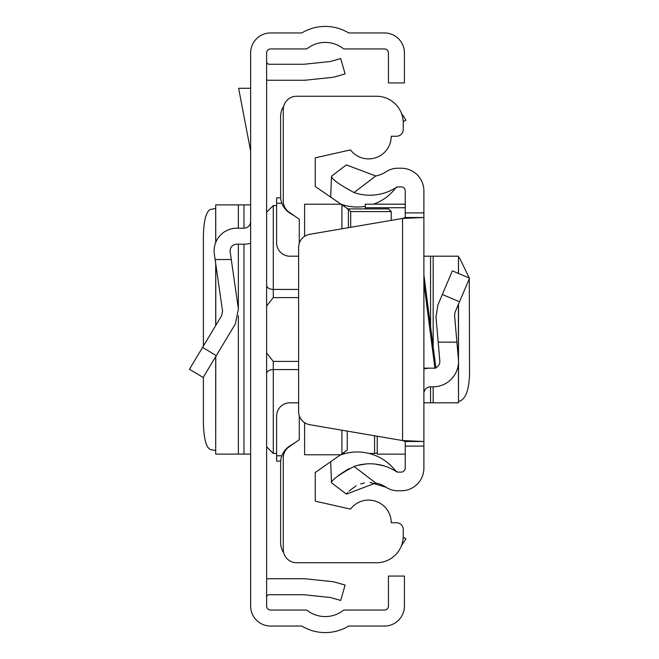 <?xml version="1.0" encoding="UTF-8"?>
<svg xmlns="http://www.w3.org/2000/svg" width="659" height="659" viewBox="0 0 659 659"><rect width="100%" height="100%" fill="white"/><g stroke="black" fill="none" stroke-linecap="round" stroke-linejoin="round"><path stroke-width="0.99" d="M250.626 606.058L250.626 52.942A19.992 19.992 0 0 1 270.618 32.95L301.797 32.95A45.314 45.314 0 0 1 348.669 32.95L384.436 32.95A19.992 19.992 0 0 1 404.428 52.942L404.428 82.927L388.439 82.927L388.439 52.942A3.995 3.995 0 0 0 384.436 48.947L344.608 48.947A2.669 2.669 0 0 1 342.993 48.404A29.326 29.326 0 0 0 307.481 48.404A2.669 2.669 0 0 1 305.867 48.947L270.618 48.947A3.995 3.995 0 0 0 266.623 52.942L266.623 606.058A3.995 3.995 0 0 0 270.618 610.053L305.867 610.053A2.669 2.669 0 0 1 307.481 610.596A29.326 29.326 0 0 0 342.993 610.596A2.669 2.669 0 0 1 344.608 610.053L384.436 610.053A3.995 3.995 0 0 0 388.439 606.058L388.439 576.073L404.428 576.073L404.428 606.058A19.992 19.992 0 0 1 384.436 626.05L348.669 626.05A45.314 45.314 0 0 1 301.797 626.05L270.618 626.05A19.992 19.992 0 0 1 250.626 606.058M266.623 578.923A18.658 18.658 0 0 1 269.284 578.734L303.799 578.734A18.658 18.658 0 0 1 305.751 578.841L331.889 581.584A18.658 18.658 0 0 1 335.077 582.202L345.102 585.077L340.695 600.456L330.67 597.581A2.669 2.669 0 0 0 330.217 597.491L304.079 594.747A2.669 2.669 0 0 0 303.799 594.731L269.284 594.731A2.669 2.669 0 0 0 266.623 597.392M266.623 80.077A18.658 18.658 0 0 0 269.284 80.266L303.799 80.266A18.658 18.658 0 0 0 305.751 80.159L331.889 77.416A18.658 18.658 0 0 0 335.077 76.798L345.102 73.923L340.695 58.544L330.67 61.419A2.669 2.669 0 0 1 330.217 61.509L304.079 64.252A2.669 2.669 0 0 1 303.799 64.269L269.284 64.269A2.669 2.669 0 0 1 266.623 61.608M215.122 259.531L231.276 259.531L238.401 308.939L235.395 323.841L203.161 377.483L189.454 369.246L221.688 315.603L222.569 311.221L214.34 254.094A22.661 22.661 0 0 1 236.762 228.203L243.962 228.203A6.664 6.664 0 0 0 250.626 221.539M250.626 243.196A22.661 22.661 0 0 1 243.962 244.201L236.762 244.201A6.664 6.664 0 0 0 230.164 251.812L231.276 259.531M215.773 242.339L215.699 204.883L250.626 204.883M215.773 356.503L215.699 454.117L250.626 454.117M215.699 208.475L210.287 209.455C206.094 211.72 203.796 220.6 203.384 236.087L203.384 346.057M203.384 377.113L203.384 422.913C203.796 438.4 206.094 447.28 210.287 449.545L215.699 450.525M250.626 88.265L238.616 88.265L250.626 151.084M298.609 297.604L273.279 297.604L266.689 305.883L266.623 306.83L266.689 305.883M266.689 353.117L266.623 352.161L266.689 353.117L273.279 361.396L298.609 361.396M266.623 363.134L266.623 353.356M266.623 305.644L266.623 295.866M283.708 552.777A18.658 18.658 0 0 1 280.61 542.481L280.61 462.783A19.992 19.992 0 0 1 289.993 445.838L295.298 442.519M295.298 216.482L289.993 213.162A19.992 19.992 0 0 1 280.61 196.217L280.61 116.519A18.658 18.658 0 0 1 283.708 106.223M403.201 537.316L405.895 538.749A45.314 45.314 0 0 1 401.537 545.43M401.537 113.57A45.314 45.314 0 0 1 405.895 120.251L403.201 121.684M299.277 415.714L299.277 439.734L288.963 446.95A13.328 13.328 0 0 0 283.279 457.865L283.279 549.417A13.328 13.328 0 0 0 296.608 562.745L376.577 562.745A26.657 26.657 0 0 0 403.234 536.088L403.234 529.424A6.664 6.664 0 0 0 396.57 522.76L391.24 522.76A22.661 22.661 0 0 0 350.489 509.11L315.266 501.169L315.266 472.495L347.252 450.097L347.252 431.11M298.609 256.194L289.944 256.194A13.328 13.328 0 0 1 276.615 242.866L276.615 197.881L280.685 197.881M348.38 227.701L348.38 209.257L315.266 186.505L315.266 157.831L350.489 149.89A22.661 22.661 0 0 0 391.24 136.24L396.57 136.24A6.664 6.664 0 0 0 403.234 129.576L403.234 122.912A26.657 26.657 0 0 0 376.577 96.255L296.608 96.255A13.328 13.328 0 0 0 283.279 109.583L283.279 201.135A13.328 13.328 0 0 0 288.963 212.05L299.277 219.266L299.277 243.286M304.606 236.317L304.606 204.216L340.563 204.216M304.606 422.683L304.606 454.784L340.563 454.784M341.922 453.829L341.922 430.195M341.922 228.805L341.922 205.171M347.252 208.903L388.571 208.903L391.24 211.572L391.24 220.378M280.685 461.119L276.615 461.119L276.615 416.134A13.328 13.328 0 0 1 289.944 402.806L298.609 402.806M348.38 209.257L350.687 211.572L350.687 227.306M423.894 274.877L435.937 368.15L423.894 368.15M354.064 192.543C339.138 184.52 331.617 179.083 331.51 176.225L346.346 164.907L375.762 175.978L354.064 192.543A48.313 48.313 0 0 0 396.38 187.329A2.669 2.669 0 0 1 397.838 186.892L401.232 186.892A3.995 3.995 0 0 1 405.227 190.888L405.227 217.503L423.894 217.503L423.894 441.497L405.227 441.497L405.227 446.118L423.894 446.118L423.894 468.112A22.661 22.661 0 0 1 401.232 490.774L397.838 490.774A21.327 21.327 0 0 1 386.158 487.289A29.655 29.655 0 0 0 375.762 483.022L346.346 494.093L331.51 482.775C331.609 479.933 339.121 474.496 354.064 466.457L375.762 483.022M423.894 446.118L423.894 441.497L402.567 440.558L309.689 424.693A13.328 13.328 0 0 1 298.609 411.554L298.609 247.446A13.328 13.328 0 0 1 309.689 234.307L402.567 218.442L423.894 217.503L423.894 190.888A22.661 22.661 0 0 0 401.232 168.226L397.838 168.226A21.327 21.327 0 0 0 386.158 171.711A29.655 29.655 0 0 1 375.762 175.978M405.227 446.118L405.227 468.112A3.995 3.995 0 0 1 401.232 472.108L397.838 472.108A2.669 2.669 0 0 1 396.38 471.671A48.313 48.313 0 0 0 354.064 466.457M338.635 475.279L349.006 468.541M357.532 465.394L366.058 463.936M375.152 464.068L383.851 465.839M346.346 494.093L347.548 492.619M348.982 491.087L356.058 485.872M360.638 483.928L364.32 482.973M370.103 482.437L386.158 487.289M395.713 471.061A2.669 2.669 0 0 0 396.38 471.671A2.669 2.669 0 0 1 395.713 471.061A48.313 48.313 0 0 0 395.449 470.707L397.665 472.108M405.227 441.497L402.567 440.558L402.567 218.442L405.227 217.503M396.38 187.329L395.713 187.939A48.313 48.313 0 0 1 373.587 204.183M365.251 206.358A48.313 48.313 0 0 1 340.044 203.853M331.51 176.225L330.661 197.288M340.044 455.147A48.313 48.313 0 0 1 395.449 470.707M331.51 482.775L330.661 461.712M456.909 342.161L438.177 342.161L435.986 317.045L437.897 304.944L452.371 270.857L469.546 278.147L455.072 312.234L454.57 315.422L458.409 359.279A25.322 25.322 0 0 1 433.177 386.808L430.558 386.808A6.664 6.664 0 0 0 423.894 393.472M435.863 367.59A6.664 6.664 0 0 0 439.817 360.91L438.177 342.161M423.894 369.04A25.322 25.322 0 0 1 430.558 368.15M458.409 363.694L458.507 402.806L423.894 402.806M458.409 273.419L458.507 256.194L423.894 256.194M458.507 401.282L459.512 401.191C465.592 399.066 468.936 390.186 469.546 374.551L469.299 278.724M469.233 278.016L459.512 257.809L458.507 257.718M377.245 436.233L377.245 453.977M365.251 208.903L365.251 204.183L405.227 204.224M202.585 347.4L216.292 355.638M243.962 204.883L243.962 228.203M243.962 244.201L243.962 454.117M238.36 204.883L238.36 228.203M238.36 244.201L238.36 308.651M238.36 315.677L238.36 454.117M215.773 264.037L215.773 325.447M377.245 452.898L374.576 453.45L374.576 435.772M266.623 212.214L273.279 205.55L273.279 289.425L298.609 289.425M266.623 285.339A6.664 4.086 0 0 0 273.279 289.425L273.279 297.604M298.609 369.575L273.279 369.575L273.279 453.45L266.623 446.786M273.279 361.396L273.279 369.575A6.664 4.086 180 0 0 266.623 373.661M281.879 203.219L276.615 203.219M391.24 211.572L350.687 211.572M281.879 455.781L276.615 455.781M434.899 368.15L423.894 282.942M405.227 212.882L423.894 212.882M459.512 301.781L442.337 294.491M430.558 402.806L430.558 386.808M430.558 326.477L430.558 256.194M433.177 402.806L433.177 386.808M433.177 346.815L433.177 256.194M458.409 359.279L458.409 304.384M365.251 207.742L405.227 207.742M215.699 204.883L215.699 242.512M215.699 263.551L215.699 325.571M215.699 356.618L215.699 454.117M374.576 453.45L369.098 453.45M345.407 453.45L342.466 453.45M276.615 453.45L273.279 453.45M273.279 205.55L276.615 205.55M342.466 205.55L345.407 205.55M396.117 187.568L397.838 186.892M395.449 188.285L396.051 187.634M458.507 402.806L458.507 304.153M458.507 273.46L458.507 256.194M365.251 204.183L405.227 204.183M377.245 454.133L405.227 454.133"/></g></svg>
